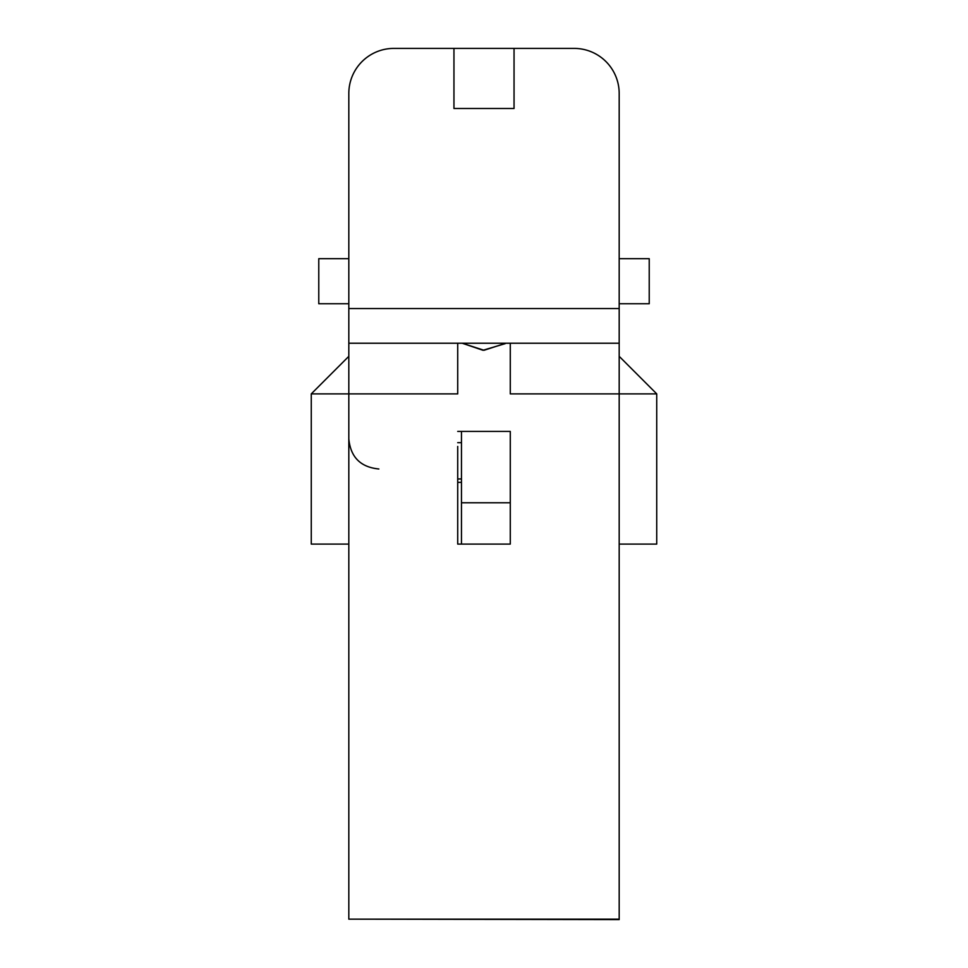 <?xml version="1.0" encoding="UTF-8"?>
<svg xmlns="http://www.w3.org/2000/svg" width="968" height="968" viewBox="0 0 968 968"><rect width="100%" height="100%" fill="white"/><g stroke="black" fill="none" stroke-linecap="round" stroke-linejoin="round"><path stroke-width="1.45" d="M619.181 919.152L348.819 919.152L619.181 919.6L619.181 393.879L510.281 393.879L619.181 393.879L619.181 93.46A45.06 45.06 0 0 0 574.121 48.4L393.879 48.4A45.06 45.06 0 0 0 348.819 93.46L348.819 308.55L619.181 308.55M348.819 919.152L348.819 393.879L457.719 393.879L348.819 393.879L348.819 308.55M510.281 393.879L510.281 343.229M457.719 343.229L457.719 393.879M619.181 303.746L649.225 303.746L649.225 258.686L619.181 258.686M348.819 258.686L318.774 258.686L318.774 303.746L348.819 303.746M505.78 343.229L484 350.283L462.22 343.229L482.959 350.271L505.187 343.652M457.719 446.454L457.719 544.089L510.281 544.089L510.281 431.425L457.719 431.425M510.281 431.425L510.281 544.089M510.281 502.779L461.47 502.779L461.47 544.089M461.47 502.779L461.47 431.425M457.719 442.679L461.47 442.679M619.181 356.321L656.74 393.879L656.74 544.089L619.181 544.089M348.819 393.879L311.26 393.879L311.26 544.089L348.819 544.089M656.74 393.879L619.181 393.879M453.956 48.4L453.956 108.489L461.47 108.489M506.53 108.489L514.044 108.489L514.044 48.4M311.26 393.879L348.819 356.321M348.819 343.229L619.181 343.229M453.956 108.489L514.044 108.489M457.719 482.342L461.47 482.342M378.851 468.984C360.604 467.205 350.597 457.186 348.819 438.94M461.47 478.954L457.719 478.954"/></g></svg>
